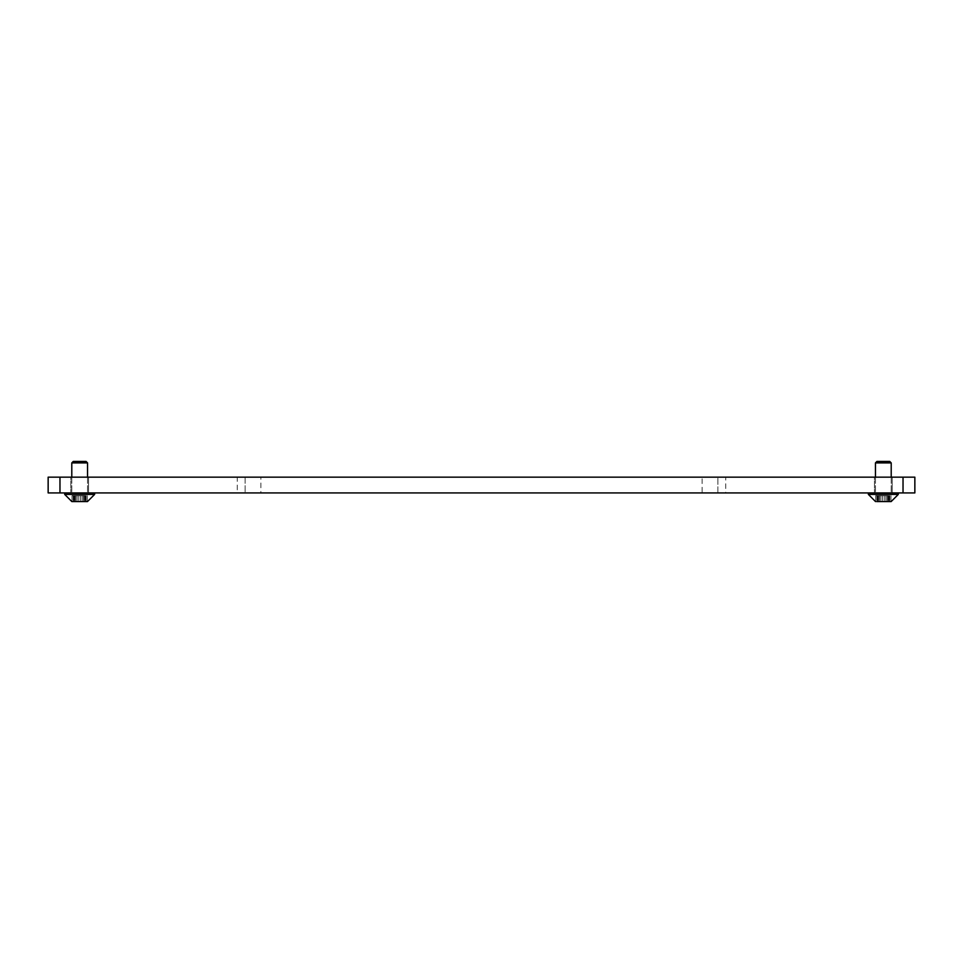 <?xml version="1.0" encoding="UTF-8"?>
<svg xmlns="http://www.w3.org/2000/svg" width="963" height="963" viewBox="0 0 963 963"><rect width="100%" height="100%" fill="white"/><g stroke="black" fill="none" stroke-linecap="round" stroke-linejoin="round"><path stroke-width="0.72" stroke-dasharray="4.82 3.61" d="M88.536 477.166L88.536 492.924L70.805 492.924L88.536 492.924L70.805 492.924L88.536 492.924L88.536 477.166L70.805 477.166L70.805 492.924L70.805 477.166L88.536 477.166M892.195 477.166L892.195 492.924L874.464 492.924L892.195 492.924L874.464 492.924L892.195 492.924L892.195 477.166L874.464 477.166L874.464 492.924L874.464 477.166L892.195 477.166M59.971 492.924L59.971 477.166L48.15 477.166L48.15 492.924L260.889 492.924L260.889 477.166L237.247 477.166L237.247 492.924M59.971 477.166L237.247 477.166M725.753 477.166L702.111 477.166L702.111 492.924L725.753 492.924L725.753 477.166L903.029 477.166L903.029 492.924L914.85 492.924L914.85 477.166L903.029 477.166M725.753 492.924L903.029 492.924M702.111 492.924L260.889 492.924M702.111 477.166L260.889 477.166M245.132 477.166L245.132 492.924L245.132 477.166M717.868 492.924L717.868 477.166L717.868 492.924M86.044 461.409L73.284 461.409M76.643 462.902L87.549 462.902L76.643 462.902M84.9 495.68L72.032 495.68L84.9 495.68M71.864 501.591L87.296 501.591L87.296 495.68L87.296 501.591L71.864 501.591L87.464 501.591M94.639 494.416L64.702 494.416L94.639 494.416L64.702 494.416L64.702 492.924L94.639 492.924L64.702 492.924M76.643 492.924L87.549 492.924L76.643 492.924M889.716 461.409L876.956 461.409M875.451 462.902L891.208 462.902M888.572 495.68L875.704 495.68L888.572 495.68M891.136 501.591L876.715 501.591M898.298 494.416L868.361 494.416L898.298 494.416L868.361 494.416L868.361 492.924L898.298 492.924L868.361 492.924M880.314 492.924L891.208 492.924L880.314 492.924M71.792 462.902L87.549 462.902M83.625 495.68L83.576 501.591L83.625 495.68M85.707 495.68L85.707 501.591L85.707 495.68M80.579 495.68L80.579 501.591L80.579 495.68M73.212 495.68L73.212 501.591L73.212 495.68M75.752 495.68L75.752 501.591L75.752 495.68M82.216 495.68L82.216 501.591L82.216 495.68M86.128 495.68L86.128 501.591L86.128 495.68M84.78 495.68L84.78 501.591L84.78 495.68M78.749 495.68L78.749 501.591L78.749 495.68M73.633 495.68L73.633 501.591L73.633 495.68M74.548 495.68L74.548 501.591L74.548 495.68M77.112 495.68L77.112 501.591L77.112 495.68M889.367 495.68L889.367 501.591L889.367 495.68M884.251 495.68L884.251 501.591L884.251 495.68M876.872 495.68L876.872 501.591L876.872 495.68M879.424 495.68L879.424 501.591L879.375 495.68M885.888 495.68L885.888 501.591L885.888 495.68M889.788 495.68L889.788 501.591L889.788 495.68M888.452 495.68L888.452 501.591L888.452 495.68M882.421 495.68L882.421 501.591L882.421 495.68M877.293 495.68L877.293 501.591L877.293 495.68M878.22 495.68L878.22 501.591L878.22 495.68M880.784 495.68L880.784 501.591L880.784 495.68M887.248 495.68L887.248 501.591L887.248 495.68M72.032 495.68L72.032 501.591L72.032 495.68M75.716 495.68L75.716 501.591L75.716 495.68M71.792 477.166L71.792 492.924L71.792 477.166M87.549 477.166L87.549 492.924L87.549 477.166M84.515 495.68L84.515 501.591L84.515 495.68M84.985 495.68L84.985 501.591L84.985 495.68M75.824 495.68L75.824 501.591L75.824 495.68M74.825 495.68L74.825 501.591L74.825 495.68M74.356 495.68L74.356 501.591L74.356 495.68M83.516 495.68L83.516 501.591L83.516 495.68M875.704 495.68L875.704 501.591L875.704 495.68M875.451 477.166L875.451 492.924L875.451 477.166M891.208 477.166L891.208 492.924L891.208 477.166M890.968 495.68L890.968 501.591L890.968 495.68M888.175 495.68L888.175 501.591L888.175 495.68M888.644 495.68L888.644 501.591L888.644 495.68M879.484 495.68L879.484 501.591L879.484 495.68M878.485 495.68L878.485 501.591L878.485 495.68M878.015 495.68L878.015 501.591L878.015 495.68M887.284 495.68L887.284 501.591L887.284 495.68M887.176 495.68L887.176 501.591L887.176 495.68"/><path stroke-width="1.44" d="M48.15 492.924L48.15 477.166L59.971 477.166L59.971 492.924L48.15 492.924M903.029 492.924L903.029 477.166L914.85 477.166L914.85 492.924L59.971 492.924M903.029 477.166L59.971 477.166M71.864 501.591L64.702 494.416L71.864 501.591L87.464 501.591L94.639 494.416L94.639 492.924L94.639 494.416L64.702 494.416L64.702 492.924M876.956 461.409L889.716 461.409L891.208 462.902L875.451 462.902L875.451 477.166L875.451 462.902L876.956 461.409L875.451 462.902M876.715 501.591L891.136 501.591L898.298 494.416L898.298 492.924L898.298 494.416L868.361 494.416L868.361 492.924M73.284 461.409L86.044 461.409L87.549 462.902L71.792 462.902L71.792 477.166L71.792 462.902L73.284 461.409L71.792 462.902M87.549 462.902L87.549 477.166L87.549 462.902L86.044 461.409M875.536 501.591L868.361 494.416L875.536 501.591M891.208 462.902L891.208 477.166L891.208 462.902L889.716 461.409M891.136 501.591L898.298 494.416M87.464 501.591L94.639 494.416"/></g></svg>
